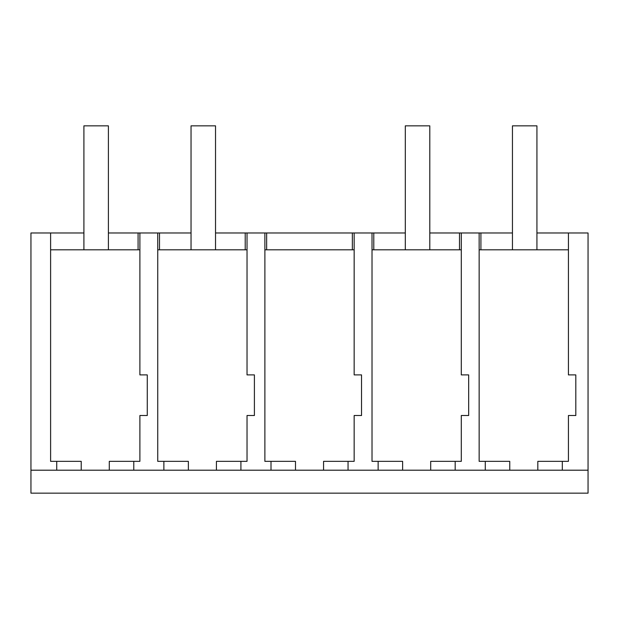 <?xml version="1.0" encoding="UTF-8"?>
<svg xmlns="http://www.w3.org/2000/svg" width="619" height="619" viewBox="0 0 619 619"><rect width="100%" height="100%" fill="white"/><g stroke="black" fill="none" stroke-linecap="round" stroke-linejoin="round"><path stroke-width="0.93" d="M30.95 470.2L588.05 470.2L588.05 493.157L30.95 493.157L30.95 232.976L83.905 232.976M56.739 470.2L56.739 461.348L81.221 461.348L81.221 470.2M50.611 232.976L50.611 461.348L56.739 461.348M536.928 232.976L568.428 232.976L568.443 249.813L479.152 249.813L479.152 461.348L509.762 461.348L509.762 470.2M378.139 470.2L378.139 461.348L372.019 461.348L372.019 249.813L461.294 249.813L461.294 232.976L429.795 232.976M266.65 249.813L266.65 232.976L354.161 232.976L354.161 374.905L361.535 374.905L361.535 415.511L354.161 415.511L354.161 461.348L348.048 461.348L348.048 470.2M163.873 470.2L163.873 461.348L157.744 461.348L157.752 249.813L247.027 249.813L247.027 232.976L215.528 232.976M50.611 249.813L139.894 249.813L139.894 232.976L108.395 232.976M271.006 470.2L271.006 461.348L264.878 461.348L264.886 249.813L354.161 249.813M480.917 249.813L480.917 232.976L479.145 232.976L479.152 249.813M480.917 232.976L512.447 232.976M159.509 249.813L159.509 232.976L157.737 232.976L157.752 249.813M159.509 232.976L191.039 232.976M266.65 232.976L264.87 232.976L264.886 249.813M373.783 249.813L373.783 232.976L372.011 232.976L372.019 249.813M373.783 232.976L405.306 232.976M139.894 232.976L157.737 232.976M139.894 374.905L139.894 249.813L139.894 374.905L147.268 374.905L147.268 415.511L139.894 415.511L139.894 461.348L133.781 461.348L133.781 470.2M109.292 470.2L109.292 461.348L133.781 461.348M588.05 470.2L588.05 232.976L568.428 232.976L568.428 374.905L575.809 374.905L575.809 415.511L568.428 415.511L568.428 461.348L562.315 461.348L562.315 470.2M537.826 470.2L537.826 461.348L562.315 461.348M568.428 249.813L568.428 374.905M485.273 470.2L485.273 461.348M461.294 232.976L479.152 232.976M461.294 374.905L461.294 249.813L461.294 374.905L468.668 374.905L468.668 415.511L461.294 415.511L461.294 461.348L455.182 461.348L455.182 470.2M430.692 470.2L430.692 461.348L455.182 461.348M402.629 470.2L402.629 461.348L378.139 461.348M354.161 232.976L372.011 232.976M354.169 249.813L354.161 374.905M323.559 470.2L323.559 461.348L348.048 461.348M295.495 470.2L295.495 461.348L271.006 461.348M247.027 232.976L264.87 232.976M247.027 374.905L247.027 249.813L247.027 374.905L254.401 374.905L254.401 415.511L247.027 415.511L247.027 461.348L240.915 461.348L240.915 470.2M216.426 470.2L216.426 461.348L240.915 461.348M188.362 470.2L188.362 461.348L163.873 461.348M459.491 249.813L459.491 232.976M352.35 249.813L352.35 232.976M245.217 249.813L245.217 232.976M138.083 249.813L138.083 232.976M108.395 249.813L108.395 125.843L83.905 125.843L83.905 249.813M215.528 249.813L215.528 125.843L191.039 125.843L191.039 249.813M429.795 249.813L429.795 125.843L405.306 125.843L405.306 249.813M536.928 249.813L536.928 125.843L512.447 125.843L512.447 249.813"/></g></svg>
